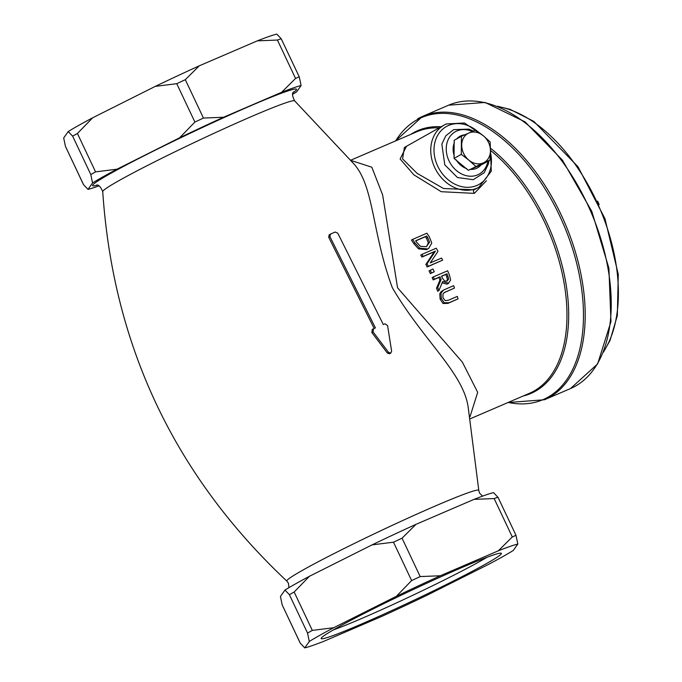 <?xml version="1.0" encoding="UTF-8"?>
<svg xmlns="http://www.w3.org/2000/svg" width="682" height="682" viewBox="0 0 682 682"><rect width="100%" height="100%" fill="white"/><g stroke="black" fill="none" stroke-linecap="round" stroke-linejoin="round"><path stroke-width="1.02" d="M441.348 298.469L444.255 302.799L449.157 302.689L458.065 298.861A144.746 83.119 -113.3 0 0 457.298 296.406L448.347 300.259L445.261 300.685L442.968 297.778L442.976 293.899L444.587 292.365L454.485 288.051A144.746 83.119 -113.3 0 0 453.624 285.656L443.632 290.012L440.99 293.081L441.348 298.469L440.129 299.159L439.779 293.763L441.032 291.7L443.632 290.012M458.065 298.861L447.921 303.388L443.027 303.49L440.129 299.159M444.255 302.799L443.027 303.49M454.485 288.051L444.033 292.714M428.33 266.304L442.609 260.157A144.746 83.119 -113.3 0 0 441.552 258.069L430.248 262.928L437.98 251.334A144.746 83.119 -113.3 0 0 436.233 248.222L421.962 254.36A144.746 83.119 66.7 0 1 423.113 256.406L435.423 251.112L427.06 263.789A144.746 83.119 66.7 0 1 428.33 266.304L427.145 266.977A142.376 81.755 -113.3 0 0 425.866 264.454L434.221 251.786L421.911 257.08A142.376 81.755 -113.3 0 0 420.76 255.042L421.962 254.36M442.609 260.157L427.145 266.977M423.113 256.406L421.911 257.08M435.423 251.112L434.221 251.786M427.06 263.789L425.866 264.454M419.762 248.188L427.725 248.939L428.603 248.495L431.774 243.056L429.31 236.816A144.746 83.119 -113.3 0 0 426.932 233.218L412.661 239.356A144.746 83.119 66.7 0 1 415.057 242.997L419.762 248.188L418.552 248.87L413.838 243.687A142.376 81.755 -113.3 0 0 411.425 240.055L412.661 239.356M428.603 248.495L426.514 249.612L418.552 248.87M429.549 242.229L426.412 246.671L420.487 246.373L416.745 242.357A144.746 83.119 -113.3 0 0 415.696 240.746L426.685 236.023A144.746 83.119 66.7 0 1 427.733 237.626L429.549 242.229L428.339 242.911L426.514 238.316A142.376 81.755 -113.3 0 0 425.457 236.714L415.781 240.874M426.685 236.023L425.457 236.714M426.523 246.62L428.339 242.911M447.085 284.138L448.287 283.465L450.623 280.097L449.549 275.289A144.746 83.119 -113.3 0 0 447.605 270.788L433.334 276.926A144.746 83.119 66.7 0 1 434.34 279.245L440.018 276.798A144.746 83.119 66.7 0 1 441.152 279.467L437.725 287.506A144.746 83.119 66.7 0 1 438.901 290.592L442.644 281.581L448.739 283.243L447.085 284.138L442.081 282.953M447.955 276.125L448.62 279.126L447.17 281.061L444.528 281.027L442.473 278.162A144.746 83.119 -113.3 0 0 441.604 276.116L446.974 273.806A144.746 83.119 66.7 0 1 447.955 276.125L446.761 276.798A142.376 81.755 -113.3 0 0 445.781 274.479L441.663 276.253M446.974 273.806L445.781 274.479M446.77 281.214L447.426 279.808L446.761 276.798M448.62 279.126L447.426 279.808M433.334 276.926L432.141 277.6A142.376 81.755 -113.3 0 1 433.147 279.918L434.34 279.245M438.901 290.592L437.691 291.265A142.376 81.755 -113.3 0 0 436.523 288.179L439.958 280.14A142.376 81.755 -113.3 0 0 438.824 277.472L433.147 279.918M440.018 276.798L438.824 277.472M441.152 279.467L439.958 280.14M437.725 287.506L436.523 288.179M430.231 270.191A144.746 83.119 66.7 0 1 431.527 272.945L430.333 273.618A142.376 81.755 -113.3 0 0 429.046 270.865L432.968 269.015A144.746 83.119 -113.3 0 1 434.264 271.768L430.333 273.618M431.527 272.945L434.264 271.768M470.034 416.642L477.681 392.329L462.379 362.151L397.555 287.787L382.653 195.018L371.809 167.192L351.111 160.5M406.515 146.272L400.121 158.983L413.838 174.814L441.245 191.702L474.34 193.381L486.428 180.739M373.557 328.724L373.071 331.904L388.604 352.423L390.812 353.08L391.621 351.128L387.589 325.655L385.057 323.78A150.1 7.545 154.7 0 0 383.301 324.53L337.786 233.193L335.212 232.042A146.153 7.34 154.7 0 0 330.48 234.071L329.9 236.586L375.415 327.923A150.1 7.545 154.7 0 0 373.557 328.724L372.219 329.466L371.878 332.577L387.41 353.097L389.61 353.762M330.48 234.071L329.142 234.821L328.698 237.268L374.162 328.46M476.224 188.709L474.033 189.792L443.522 188.513L417.094 173.339L402.576 158.915L404.383 147.474L444.059 125.121A35.592 29.087 60.6 0 0 436.182 170.415A35.592 29.087 60.6 0 0 478.994 187.149L491.279 171.191L490.426 148.719M353.694 163.68L353.805 163.816C374.154 186.195 371.733 232.195 392.329 287.719C423.215 340.437 463.078 372.568 468.125 406.856L478.798 490.426A106.153 5.337 154.7 0 0 436.113 505.652A106.153 5.337 154.7 0 0 335.663 552.761A106.153 5.337 154.7 0 0 286.883 581.141C174.464 475.414 113.084 345.552 102.735 191.574A106.153 5.337 -25.3 0 1 153.339 162.512A106.153 5.337 -25.3 0 1 252.059 116.29A106.153 5.337 -25.3 0 1 294.65 100.859L353.711 163.697M599.188 204.574L597.628 201.147M396.353 596.307L411.63 580.578L420.189 576.571L440.299 575.77A121.822 6.121 154.7 0 0 396.353 596.307L333.745 627.704A121.822 6.121 154.7 0 0 309.287 641.481L304.743 647.9A121.822 6.121 154.7 0 0 324.231 641.14L382.278 616.17A121.822 6.121 154.7 0 0 426.224 595.633L488.832 564.236A121.822 6.121 154.7 0 0 513.29 550.459L517.843 544.04A121.822 6.121 154.7 0 0 498.346 550.792L440.299 575.77M372.04 544.884A121.822 6.121 -25.3 0 1 415.994 524.347L402.048 538.192L393.488 542.19L372.04 544.884L309.44 576.281L294.164 592.01L289.398 594.695L284.982 590.058L280.43 596.477L282.178 604.883L300.182 643.049L304.743 647.9M309.287 641.481L307.539 633.075L312.305 630.39L333.745 627.704M284.982 590.058A121.822 6.121 -25.3 0 1 309.44 576.281M498.346 550.792L512.293 536.947L515.984 535.31L517.843 544.04M497.945 497.255L494.152 498.568L474.041 499.369A121.822 6.121 -25.3 0 1 493.529 492.617L498.09 497.459L515.984 535.31M257.302 40.86A121.822 6.121 -25.3 0 1 276.79 34.1L281.206 38.738L277.412 40.05L257.302 40.86L199.255 65.83L185.308 79.675L176.749 83.681L155.3 86.367L92.701 117.764L77.424 133.493L72.659 136.178L68.243 131.541L63.69 137.96L65.438 146.366L83.443 184.541L88.004 189.383A121.822 6.121 154.7 0 0 98.992 185.854M194.89 122.061L203.449 118.054L223.56 117.253A121.822 6.121 154.7 0 0 179.613 137.79L194.89 122.061L176.749 83.681M281.615 92.283L295.553 78.439L299.245 76.802L301.103 85.523A121.822 6.121 154.7 0 0 281.615 92.283L223.56 117.253M90.8 174.558L95.565 171.873L117.014 169.187A121.822 6.121 154.7 0 0 92.547 182.964L90.8 174.558L72.659 136.178M92.547 182.964L88.004 189.383M292.604 94.338A121.822 6.121 154.7 0 0 296.551 91.942L301.103 85.523M281.206 38.738L299.245 76.802M68.243 131.541A121.822 6.121 -25.3 0 1 92.701 117.764M155.3 86.367A121.822 6.121 -25.3 0 1 199.255 65.83M179.613 137.79L117.014 169.187M486.999 557.288A94.917 4.765 -25.3 0 1 361.588 618.531A94.917 4.765 -25.3 0 1 333.345 629.921M361.23 624.158A99.666 5.004 154.7 0 0 456.701 579.35A99.666 5.004 154.7 0 0 501.168 553.204A99.666 5.004 154.7 0 0 409.149 591.439A99.666 5.004 154.7 0 0 321.196 638.275A99.666 5.004 154.7 0 0 361.23 624.158M474.041 499.369L415.994 524.347M475.601 166.246L468.798 160.1A16.607 13.572 60.6 0 0 483.154 162.947L468.346 170.33L454.042 158.437L454.161 140.339L461.424 136.247L475.848 130.04L483.342 135.795L490.145 141.941L490.435 150.79L490.026 160.04L483.154 162.947A16.607 13.572 60.6 0 0 490.435 150.79A16.607 13.572 60.6 0 0 483.342 135.795A16.607 13.572 60.6 0 0 468.977 132.947A16.607 13.572 60.6 0 0 461.705 145.104A16.607 13.572 60.6 0 0 468.798 160.1L461.296 154.345L461.424 136.247M481.16 164.78A18.064 14.765 -119.4 0 1 470.478 169.383L482.771 164.123L490.026 160.04M454.042 158.437L461.296 154.345M470.478 169.383L468.346 170.33M466.752 168.642A18.064 14.765 -119.4 0 1 456.156 159.835M454.314 155.939A18.064 14.765 -119.4 0 1 454.408 142.538M456.693 138.906A18.064 14.765 -119.4 0 1 464.647 134.831M449.157 302.689L447.921 303.388M445.585 291.879L444.374 292.561M440.99 293.081L439.779 293.763M427.725 248.939L426.514 249.612M415.057 242.997L413.838 243.687M427.733 237.626L426.514 238.316M350.838 160.168L416.855 131.762A142.376 81.755 66.7 0 1 439.14 127.892M491.1 150.875A142.376 81.755 66.7 0 1 563.912 282.016A142.376 81.755 66.7 0 1 533.887 391.101A142.376 81.755 66.7 0 1 529.385 393.335L470.409 418.705M388.604 352.423L387.41 353.097M373.071 331.904L371.878 332.577M373.284 328.877L372.363 329.397M330.216 234.224L329.278 234.753M329.9 236.586L328.698 237.268M490.409 152.367A33.222 27.144 -119.4 0 1 472.617 186.817A33.222 27.144 -119.4 0 1 436.659 163.714A33.222 27.144 -119.4 0 1 448.543 125.471A33.222 27.144 -119.4 0 1 476.027 130.168M446.335 123.996A35.592 29.087 60.6 0 0 444.059 125.121L446.412 123.962L464.485 122.999L483.154 135.641M474.34 193.381A2.37 1.364 66.7 0 1 474.033 189.792M498.721 106.716A142.376 81.755 66.7 0 1 599.64 208.121A142.376 81.755 66.7 0 1 603.868 351.119M448.594 105.19A154.243 88.566 66.7 0 1 590.91 211.872A154.243 88.566 66.7 0 1 570.502 388.561L597.611 363.932L610.961 321.657L608.898 268.179L591.84 211.471L562.394 160.1L524.995 121.822L485.115 102.453L448.594 105.19L422.567 116.392A154.243 88.566 -113.3 0 0 417.691 118.804M508.039 402.516L544.475 399.754A154.243 88.566 -113.3 0 0 564.884 223.074A154.243 88.566 -113.3 0 0 422.567 116.392L395.509 140.944M441.186 126.75A143.067 82.155 -113.3 0 0 413.318 132.82A143.067 82.155 -113.3 0 0 410.683 134.414M523.213 395.986A143.067 82.155 -113.3 0 0 567.04 290.762A143.067 82.155 -113.3 0 0 490.418 148.156M395.671 140.876A153.544 88.174 66.7 0 1 416.728 119.972A153.544 88.174 66.7 0 1 571.942 246.858A153.544 88.174 66.7 0 1 508.201 402.448M420.189 576.571L402.048 538.192M393.488 542.19L411.63 580.578M312.305 630.39L294.164 592.01M289.398 594.695L307.539 633.075M300.327 643.262L282.178 604.883M494.152 498.568L512.293 536.947M203.449 118.054L185.308 79.675M277.412 40.05L295.553 78.439M95.565 171.873L77.424 133.493M83.588 184.745L65.438 146.366M293.405 92.402A112.743 5.661 154.7 0 0 251.181 105.557A112.743 5.661 154.7 0 0 133.791 161.054A112.743 5.661 154.7 0 0 96.989 185.248M487.894 161.233A24.313 19.863 -119.4 0 1 454.979 169.221A24.313 19.863 -119.4 0 1 456.889 130.953A24.313 19.863 -119.4 0 1 472.268 131.549M390.812 353.08L389.618 353.753M476.275 188.684L478.994 187.149M497.647 106.281L510.136 109.376L533.827 121.405L577.978 166.698L604.977 218.683L618.276 274.36L617.338 315.561L610.04 340.463L603.442 352.193M544.475 399.754L570.502 388.561M294.65 100.859C292.118 95.804 291.845 92.795 293.831 91.84M96.29 185.223C98.285 184.302 100.433 186.416 102.735 191.574M288.929 587.662L288.46 583.289L286.883 581.141M478.798 490.426L479.446 493.001L482.541 496.146M488.994 160.62L488.448 163.808L484.229 172.682L473.24 179.707L457.46 177.516L444.775 164.822L441.842 144.098L445.806 135.786L453.709 129.623L468.909 129.128L473.385 131.072"/></g></svg>
